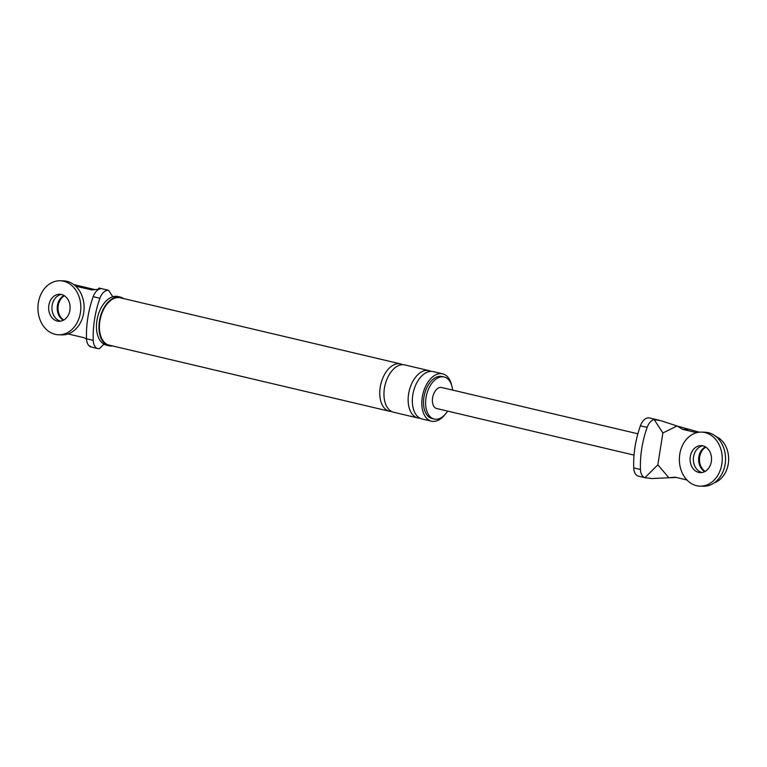 <?xml version="1.0" encoding="UTF-8"?>
<svg xmlns="http://www.w3.org/2000/svg" width="767" height="767" viewBox="0 0 767 767"><rect width="100%" height="100%" fill="white"/><g stroke="black" fill="none" stroke-linecap="round" stroke-linejoin="round"><path stroke-width="1.15" d="M58.647 334.786L61.935 334.882A27.018 21.438 -88.4 0 0 83.699 312.831A27.018 21.438 -88.4 0 0 63.402 280.856L60.114 280.77A27.018 21.438 -88.4 0 0 38.35 302.812A27.018 21.438 -88.4 0 0 58.647 334.786A27.018 21.438 -88.4 0 0 80.41 312.744A27.018 21.438 -88.4 0 0 60.114 280.77M61.389 294.48A13.509 10.719 -88.4 0 0 52.156 305.381A13.509 10.719 -88.4 0 0 60.66 321.172A13.509 10.719 -88.4 0 1 52.156 305.381A13.509 10.719 -88.4 0 1 61.389 294.48M48.867 305.295A13.509 10.719 -88.4 0 0 59.011 321.287A13.509 10.719 -88.4 0 0 69.893 310.261A13.509 10.719 -88.4 0 0 59.749 294.269A13.509 10.719 -88.4 0 0 48.867 305.295M700.079 486.144L703.368 486.23A27.018 21.438 -88.4 0 0 725.131 464.188A27.018 21.438 -88.4 0 0 704.835 432.214L701.546 432.118A27.018 21.438 -88.4 0 0 679.783 454.169A27.018 21.438 -88.4 0 0 700.079 486.144A27.018 21.438 -88.4 0 0 721.843 464.093A27.018 21.438 -88.4 0 0 701.546 432.118M702.821 445.828A13.509 10.719 -88.4 0 0 693.589 456.739A13.509 10.719 -88.4 0 0 702.093 472.52A13.509 10.719 91.6 0 1 693.589 456.739A13.509 10.719 91.6 0 1 702.821 445.828M690.3 456.653A13.509 10.719 -88.4 0 0 700.444 472.635A13.509 10.719 -88.4 0 0 711.325 461.619A13.509 10.719 -88.4 0 0 701.182 445.627A13.509 10.719 -88.4 0 0 690.3 456.653M57.41 305.525A13.509 10.719 91.6 0 1 63.987 295.506A13.509 10.719 -88.4 0 0 57.41 305.525A13.509 10.719 -88.4 0 0 63.316 320.28A13.509 10.719 91.6 0 1 57.41 305.525M63.738 320.05A13.509 10.719 91.6 0 1 58.234 305.554A13.509 10.719 91.6 0 1 64.399 295.755M698.842 456.883A13.509 10.719 91.6 0 1 705.419 446.864A13.509 10.719 91.6 0 0 698.842 456.883A13.509 10.719 91.6 0 0 704.748 471.638A13.509 10.719 91.6 0 1 698.842 456.883M705.17 471.408A13.509 10.719 91.6 0 1 699.667 456.911A13.509 10.719 91.6 0 1 705.822 447.113M73.805 284.605L94.983 289.6M108.492 290.3L99.077 288.076L97.908 289.332L91.695 289.916L75.617 286.129M108.329 290.329L108.626 290.348A11.879 7.133 103.3 0 0 99.911 298.277A71.13 42.703 103.3 0 0 93.238 340.375L86.508 338.793A11.879 7.133 103.3 0 0 91.014 346.972L97.965 348.611A11.879 7.133 -76.7 0 1 93.238 340.375M98.905 288.104L100.228 288.823A11.879 7.133 103.3 0 0 93.181 296.685A71.13 42.703 103.3 0 0 86.508 338.793M103.919 344.182L99.384 348.707A11.879 7.133 -76.7 0 1 97.965 348.611M108.626 290.348L112.768 296.743M452.597 390.077A21.62 12.981 103.3 0 0 444.141 376.971A21.62 12.981 103.3 0 0 426.03 397.661A21.62 12.981 103.3 0 0 434.218 419.05A21.62 12.981 103.3 0 0 447.631 411.112M123.631 298.574A24.995 15.004 103.3 0 0 120.419 297.117A24.995 15.004 103.3 0 0 99.47 321.028A24.995 15.004 103.3 0 0 108.933 345.773A24.995 15.004 103.3 0 0 112.461 345.907M402.637 364.68A24.323 14.602 103.3 0 0 400.595 363.922L120.266 297.778A24.323 14.602 103.3 0 0 99.883 321.037A24.323 14.602 103.3 0 0 109.096 345.112L389.425 411.265A24.323 14.602 103.3 0 0 391.592 411.495M451.677 385.427A24.323 14.602 103.3 0 0 442.664 373.845A24.323 14.602 103.3 0 0 422.281 397.114A24.323 14.602 103.3 0 0 431.485 421.188A24.323 14.602 103.3 0 0 444.726 414.861M444.141 376.971L442.041 376.482A21.62 12.981 103.3 0 0 423.93 397.162A21.62 12.981 103.3 0 0 432.109 418.561L434.218 419.05M68.052 333.933L84.121 337.72L86.537 339.187M91.014 346.972L89.749 345.927M442.664 373.845L433.192 371.612A24.323 14.602 103.3 0 0 412.819 394.88A24.323 14.602 103.3 0 0 422.023 418.955L431.485 421.188M431.035 371.381A24.323 14.602 103.3 0 0 428.993 370.624L404.803 364.919A24.323 14.602 103.3 0 0 384.43 388.179A24.323 14.602 103.3 0 0 393.634 412.253L417.823 417.957A24.323 14.602 103.3 0 0 419.98 418.197M428.993 370.624A24.323 14.602 103.3 0 0 408.61 393.893A24.323 14.602 103.3 0 0 417.823 417.957M400.595 363.922A24.323 14.602 103.3 0 0 380.221 387.191A24.323 14.602 103.3 0 0 389.425 411.265M120.419 297.117L117.897 296.522A24.995 15.004 103.3 0 0 96.949 320.433A24.995 15.004 103.3 0 0 106.412 345.169L108.933 345.773M699.341 432.204L677.108 426.001L682.649 429.367L687.913 429.51M715.659 436.279A24.323 19.3 91.6 0 1 728.65 459.893A24.323 19.3 91.6 0 1 714.393 482.759M651.797 478.55L644.961 477.678A11.879 7.133 -76.7 0 1 640.455 469.5A71.13 42.703 -76.7 0 1 647.127 427.401A11.879 7.133 -76.7 0 1 654.165 419.539L660.953 420.728L677.06 425.992L662.88 432.962L657.837 464.831L668.862 477.755L651.797 478.55M659.361 420.287L649.112 417.881A11.879 7.133 103.3 0 0 640.397 425.81A71.13 42.703 103.3 0 0 633.724 467.918A11.879 7.133 -76.7 0 0 638.451 476.154L645.593 477.831L644.961 477.678L657.837 464.831M654.165 419.539L662.88 432.962M696.704 432.684L682.649 429.367M668.862 477.755L675.075 477.17L686.954 479.969M668.91 477.764L676.36 477.467M634.05 455.099L436.691 408.533A10.805 6.491 -76.7 0 1 432.607 397.833A10.805 6.491 -76.7 0 1 441.658 387.498L637.876 433.796M99.911 298.277L93.181 296.685M633.724 467.918L640.455 469.5M640.397 425.81L647.127 427.401"/></g></svg>
